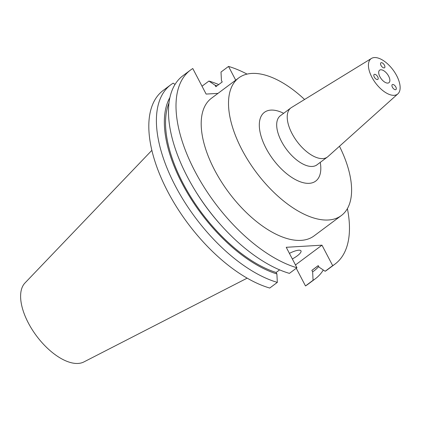 <?xml version="1.0" encoding="UTF-8"?>
<svg xmlns="http://www.w3.org/2000/svg" width="421" height="421" viewBox="0 0 421 421"><rect width="100%" height="100%" fill="white"/><g stroke="black" fill="none" stroke-linecap="round" stroke-linejoin="round"><path stroke-width="0.63" d="M380.537 64.071A3.073 1.516 53.3 0 0 382.221 67.002A3.073 1.516 53.3 0 0 384.531 67.776A3.073 1.516 53.3 0 0 384.899 66.518A3.073 1.516 53.3 0 0 383.215 63.582A3.073 1.516 53.3 0 0 380.905 62.813A3.073 1.516 53.3 0 0 380.537 64.071M394.924 85.695A3.073 1.516 53.3 0 0 392.246 84.663A3.073 1.516 53.3 0 0 393.309 88.494A3.073 1.516 53.3 0 0 395.987 89.531A3.073 1.516 53.3 0 0 394.924 85.695M377.374 79.553A3.073 1.516 53.3 0 0 377.826 79.401A3.073 1.516 53.3 0 0 377.495 76.427A3.073 1.516 53.3 0 0 374.627 74.306A3.073 1.516 53.3 0 0 374.174 74.459A3.073 1.516 53.3 0 0 374.506 77.427A3.073 1.516 53.3 0 0 377.374 79.553M292.327 258.947A11.704 3.147 152.4 0 0 297.194 255.9A11.704 3.147 152.4 0 0 300.999 250.869A11.704 3.147 152.4 0 0 289.416 253.374M380.795 69.775A7.804 3.852 -126.7 0 1 388.062 75.143A7.804 3.852 -126.7 0 1 388.946 82.695A7.804 3.852 -126.7 0 1 387.762 83.1A7.804 3.852 -126.7 0 1 380.495 77.738A7.804 3.852 -126.7 0 1 379.61 70.186A7.804 3.852 -126.7 0 1 380.795 69.775M304.578 99.482A85.842 42.4 53.3 0 0 251.747 73.438A85.842 42.4 53.3 0 0 238.733 77.906L211.41 98.282A85.842 42.4 53.3 0 0 221.136 181.367A85.842 42.4 53.3 0 0 301.041 240.37A85.842 42.4 53.3 0 0 314.055 235.907L341.378 215.526A85.842 42.4 53.3 0 0 339.468 146.266M238.733 77.906A85.842 42.4 53.3 0 0 248.458 160.99A85.842 42.4 53.3 0 0 328.364 219.994A85.842 42.4 53.3 0 0 341.378 215.526M371.459 58.435L291.421 107.555A30.601 15.114 53.3 0 0 290.864 107.934A30.601 15.114 53.3 0 0 294.332 137.556A30.601 15.114 53.3 0 0 322.818 158.591A30.601 15.114 53.3 0 0 327.459 156.996A30.601 15.114 53.3 0 0 327.98 156.57L397.882 93.862A22.124 10.925 53.3 0 0 394.735 72.349A22.124 10.925 53.3 0 0 374.406 57.556A22.124 10.925 53.3 0 0 371.459 58.435A22.124 10.925 53.3 0 0 373.301 79.701A22.124 10.925 53.3 0 0 394.151 95.32A22.124 10.925 53.3 0 0 397.882 93.862M151.855 150.344L24.976 282.98A49.425 24.413 53.3 0 0 33.196 331.185A49.425 24.413 53.3 0 0 78.101 363.444A49.425 24.413 53.3 0 0 83.874 361.944L247.18 278.144M296.252 268.272L305.483 285.938L313.071 280.275L312.635 271.845L311.861 270.361L318.223 265.614L319.002 267.098L325.154 271.266L332.679 265.651A120.959 59.745 53.3 0 0 335.053 264.056A120.959 59.745 53.3 0 0 347.393 208.627M247.059 74.107A120.959 59.745 53.3 0 0 228.529 66.429L221.004 72.044L221.435 80.474L222.214 81.958L215.847 86.705L215.073 85.221L208.921 81.053L202.017 86.2M235.707 80.158L228.529 66.429M195.176 190.55A120.959 59.745 53.3 0 0 220.988 225.161L220.141 224.214A113.854 56.24 53.3 0 1 195.839 191.634L195.176 190.55A120.959 59.745 53.3 0 1 182.888 75.748L190.413 70.133A120.959 59.745 53.3 0 1 192.786 68.539L206.132 94.072L217.994 93.373M190.413 70.133A120.959 59.745 53.3 0 0 196.144 173.573A120.959 59.745 53.3 0 0 296.937 267.761L289.411 273.376A120.959 59.745 53.3 0 1 220.988 225.161M332.679 265.651L321.976 245.18L286.233 247.29L296.937 267.761M325.154 271.266A120.959 59.745 53.3 0 0 327.522 269.672L335.053 264.056M311.861 270.361A112.191 55.414 53.3 0 0 313.056 269.519L318.244 265.651M168.968 102.977A112.191 55.414 53.3 0 0 191.729 198.423A112.191 55.414 53.3 0 0 276.118 272.471L276.892 273.955L277.328 282.386L269.74 288.048A120.959 59.745 53.3 0 1 168.947 193.855A120.959 59.745 53.3 0 1 163.216 90.42L170.805 84.758A120.959 59.745 53.3 0 0 176.536 188.198A120.959 59.745 53.3 0 0 277.328 282.386M279.618 269.861L276.118 272.471M312.635 271.845A113.854 56.24 53.3 0 0 318.686 266.498M216.994 85.847A113.854 56.24 53.3 0 0 215.073 85.221M169.895 97.535A113.854 56.24 53.3 0 0 188.75 195.191A113.854 56.24 53.3 0 0 276.892 273.955M313.071 280.275A120.959 59.745 53.3 0 0 315.445 278.681A120.959 59.745 53.3 0 0 323.296 270.008M218.71 84.568A120.959 59.745 53.3 0 0 208.921 81.053M170.805 84.758A120.959 59.745 53.3 0 1 173.178 83.163L175.031 84.421M305.483 285.938A120.959 59.745 53.3 0 0 307.856 284.338L315.445 278.681M321.976 245.18L295.468 264.951M320.255 162.369A42.895 21.187 -126.7 0 1 309.198 183.33A42.895 21.187 -126.7 0 1 265.983 148.139A42.895 21.187 -126.7 0 1 270.913 110.102A42.895 21.187 -126.7 0 1 283.659 113.307M279.918 116.017L280.323 115.796A30.601 15.114 53.3 0 0 283.791 145.413A30.601 15.114 53.3 0 0 312.282 166.448A30.601 15.114 53.3 0 0 316.918 164.858L327.459 156.996M316.592 165.185L316.918 164.858M280.323 115.796L290.864 107.934"/></g></svg>
